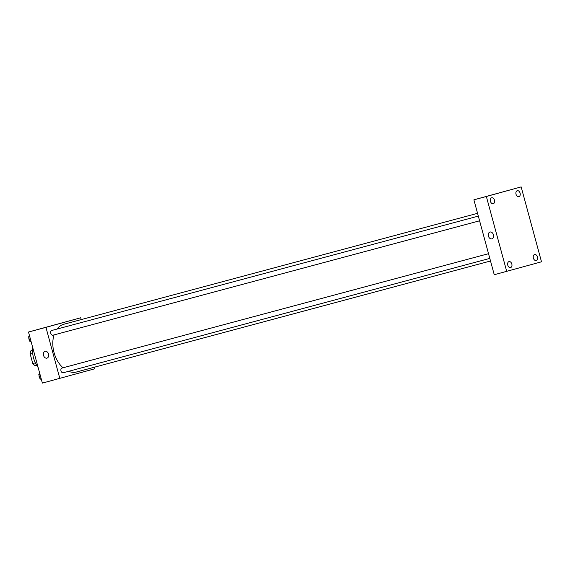 <?xml version="1.0" encoding="UTF-8"?>
<svg xmlns="http://www.w3.org/2000/svg" width="570" height="570" viewBox="0 0 570 570"><rect width="100%" height="100%" fill="white"/><g stroke="black" fill="none" stroke-linecap="round" stroke-linejoin="round"><path stroke-width="0.85" d="M35.354 362.862L32.775 363.553L30.06 353.564A9.476 6.462 75 0 1 31.151 350.393L32.561 350.009L31.151 350.393M32.775 363.553A9.476 6.462 75 0 0 35.312 365.719L36.687 365.349M32.654 352.866L30.06 353.564M38.126 367.472A20.285 13.837 -105 0 1 32.725 347.586M94.185 367.258L94.62 368.833L42.372 383.104L28.5 332.032L80.74 317.761L81.239 319.585M477.56 213.322L63.883 324.237A24.695 16.844 75 0 0 57.007 329.068M54.057 334.904A24.695 16.844 75 0 0 63.006 367.785M68.592 371.327A24.695 16.844 75 0 0 76.679 371.953A24.695 16.844 75 0 0 76.758 371.925M59.822 378.43L45.949 327.358L80.74 317.761M478.316 216.108L51.742 330.479A2.437 1.66 75 0 0 50.766 333.265A2.437 1.66 75 0 0 53.003 335.181A2.437 1.66 75 0 0 53.01 335.181L479.591 220.804M489.801 258.395L63.213 372.773A2.437 1.66 -105 0 1 60.983 370.856A2.437 1.66 -105 0 1 61.945 368.07A2.437 1.66 -105 0 1 61.952 368.07L488.526 253.693M45.949 327.358L28.5 332.032M46.954 358.138A3.527 2.579 74.6 0 1 43.541 355.409A3.527 2.579 74.6 0 1 45.094 351.327A3.527 2.579 74.6 0 1 48.521 354.048A3.527 2.579 74.6 0 1 46.968 358.131A3.527 2.579 74.6 0 1 46.954 358.138M54.392 324.964L57.342 324.166M494.247 274.733L473.891 199.828L521.151 186.896L541.5 261.801L494.247 274.733M506.709 271.398L486.353 196.493L521.151 186.896M486.353 196.493L473.891 199.828M498.536 193.095L501.493 192.297M493.413 234.776A3.527 2.579 74.6 0 1 491.86 238.844A3.527 2.579 74.6 0 1 488.433 236.13A3.527 2.579 74.6 0 1 489.986 232.047A3.527 2.579 74.6 0 1 493.413 234.776M490.421 201.317A3.092 2.109 75 0 0 493.25 203.739A3.092 2.109 75 0 0 493.264 203.739A3.092 2.109 75 0 0 494.482 200.205A3.092 2.109 75 0 0 491.646 197.769A3.092 2.109 75 0 0 490.421 201.317M507.763 265.157A3.092 2.109 75 0 0 510.599 267.579A3.092 2.109 75 0 0 510.606 267.579A3.092 2.109 75 0 0 511.832 264.045A3.092 2.109 75 0 0 508.996 261.609A3.092 2.109 75 0 0 507.763 265.157M533.37 258.096A3.092 2.109 75 0 0 536.206 260.519A3.092 2.109 75 0 0 536.213 260.519A3.092 2.109 75 0 0 537.439 256.977A3.092 2.109 75 0 0 534.603 254.548A3.092 2.109 75 0 0 533.37 258.096M516.028 194.256A3.092 2.109 75 0 0 518.857 196.679A3.092 2.109 75 0 0 518.871 196.679A3.092 2.109 75 0 0 520.096 193.137A3.092 2.109 75 0 0 517.261 190.708A3.092 2.109 75 0 0 516.028 194.256M41.396 379.506L40.014 378.865L38.81 374.44L39.679 373.179M41.14 378.566L40.014 378.865M39.943 374.141L38.81 374.44M39.074 375.423A2.437 1.66 75 0 0 39.743 377.867M31.186 341.922L29.797 341.273L28.6 336.856L29.462 335.588M30.93 340.974L29.797 341.273M29.726 336.549L28.6 336.856M28.863 337.832A2.437 1.66 75 0 0 29.533 340.283M490.506 260.996L76.679 371.953"/></g></svg>
